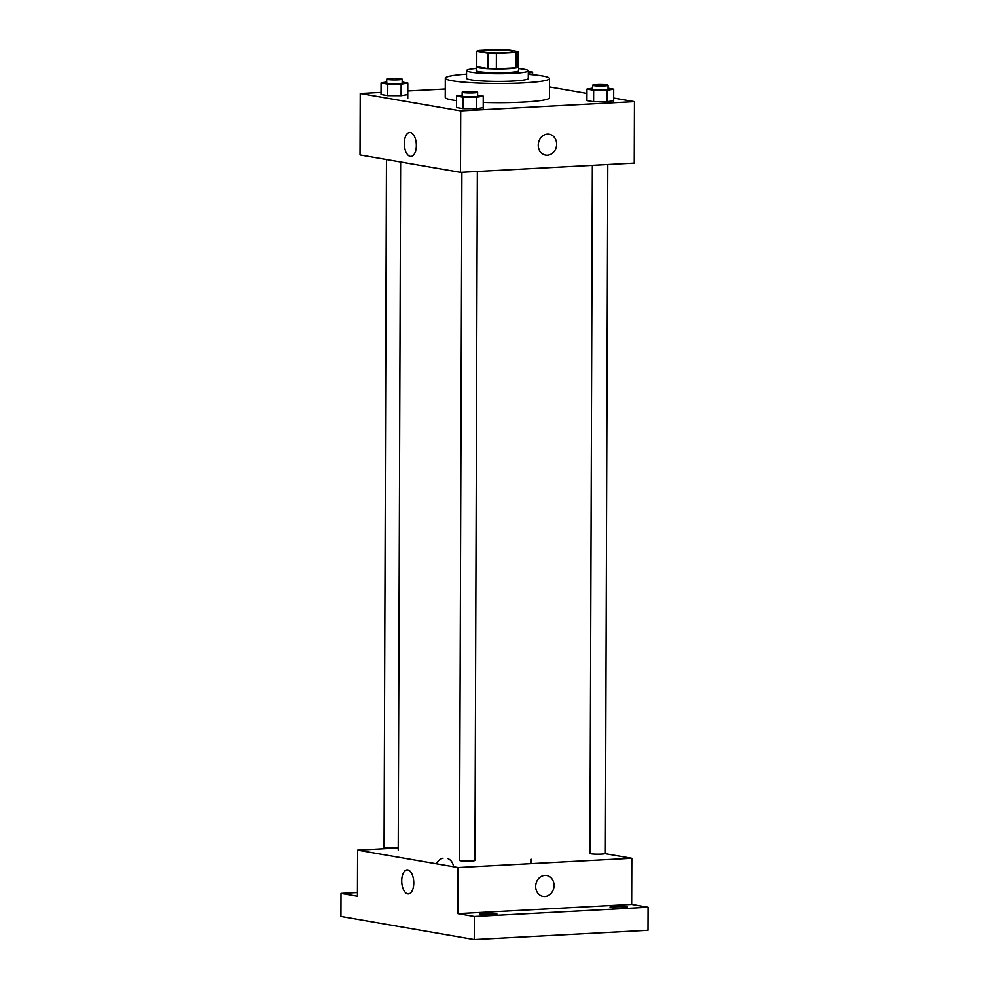 <?xml version="1.0" encoding="UTF-8"?>
<svg xmlns="http://www.w3.org/2000/svg" width="989" height="989" viewBox="0 0 989 989"><rect width="100%" height="100%" fill="white"/><g stroke="black" fill="none" stroke-linecap="round" stroke-linejoin="round"><path stroke-width="1.48" d="M489.778 50.142A15.441 1.521 -179.8 0 1 505.218 50.192A15.441 1.521 -179.8 0 1 512.945 51.527A15.441 1.521 -179.8 0 1 497.504 52.998A15.441 1.521 -179.8 0 1 482.063 51.428A15.441 1.521 -179.8 0 1 489.778 50.142M476.797 51.292L488.133 53.258A20.732 2.04 -179.8 0 0 496.391 53.505L515.998 52.466A20.732 2.04 -179.8 0 0 518.211 51.663L506.875 49.697A20.732 2.04 -179.8 0 0 498.617 49.45L479.01 50.501A20.732 2.04 -179.8 0 0 476.797 51.292L476.747 66.659L488.084 68.624L488.133 53.258M488.084 68.624A20.732 2.04 -179.8 0 0 496.342 68.871L515.949 67.821A20.732 2.04 -179.8 0 0 518.149 67.017L518.211 51.663M476.747 66.312A21.226 2.089 0.2 0 0 476.216 66.77A21.226 2.089 0.2 0 0 497.442 68.921A21.226 2.089 0.2 0 0 518.681 66.918A21.226 2.089 0.2 0 0 518.162 66.448M518.681 66.918L518.669 70.763A21.226 2.089 -179.8 0 1 497.43 72.766A21.226 2.089 -179.8 0 1 476.204 70.615L476.216 66.77M515.949 67.821L515.998 52.466M496.342 68.871L496.391 53.505M476.216 68.414A30.882 3.029 0.2 0 0 466.561 70.578A30.882 3.029 0.2 0 0 497.43 73.718A30.882 3.029 0.2 0 0 528.311 70.788A30.882 3.029 0.2 0 0 524.17 69.255A30.882 3.029 0.2 0 0 518.669 68.562M466.561 70.578L466.536 78.255A30.882 3.029 0.2 0 0 497.393 81.395A30.882 3.029 0.2 0 0 528.287 78.477L528.311 70.788M466.548 74.138A52.108 5.118 0.2 0 0 445.31 78.18A52.108 5.118 0.2 0 0 497.393 83.484A52.108 5.118 0.2 0 0 549.513 78.551A52.108 5.118 0.2 0 0 542.516 75.955A52.108 5.118 0.2 0 0 528.299 74.348M549.513 78.551L549.451 97.75A52.108 5.118 -179.8 0 1 483.225 102.448M456.498 100.606A52.108 5.118 -179.8 0 1 445.235 97.392L445.31 78.18M592.596 88.108L586.947 89.059L586.91 100.581L593.598 101.743L606.974 101.78L613.65 100.668M462.16 95.068L456.51 96.007L456.473 107.529L463.161 108.691L476.537 108.741L483.213 107.616M381.049 92.397L360.231 93.498L460.713 110.904L634.444 101.644L613.662 98.035M586.934 93.411L549.488 86.921M445.273 88.973L407.789 90.963M386.736 82L381.074 82.952L381.037 94.474L387.725 95.624L401.101 95.673L407.777 94.561M360.231 93.498L360.021 154.952L460.491 172.358L634.233 163.098L634.444 101.644M460.491 172.358L460.713 110.904M404.303 143.405A12.016 5.996 86.9 0 1 409.681 132.452A12.016 5.996 86.9 0 1 416.307 144.134A12.016 5.996 86.9 0 1 410.967 156.447A12.016 5.996 86.9 0 1 404.303 143.405M547.486 134.121A10.619 9.136 -80.2 0 1 549.254 134.22A10.619 9.136 -80.2 0 1 556.448 146.236A10.619 9.136 -80.2 0 1 545.631 155.137A10.619 9.136 -80.2 0 1 538.3 144.134A10.619 9.136 -80.2 0 1 547.486 134.121M549.254 134.22A10.619 9.136 -80.2 0 1 556.448 146.236A10.619 9.136 -80.2 0 1 545.631 155.137M386.464 159.538L384.066 847.313A7.714 0.754 0.2 0 0 387.923 847.981A7.714 0.754 0.2 0 0 395.649 848.018M607.778 164.508L605.367 853.482A7.714 0.754 -179.8 0 1 597.653 854.212A7.714 0.754 -179.8 0 1 589.926 853.433L592.337 165.324M477.341 171.456L474.93 860.43A7.714 0.754 -179.8 0 1 467.204 861.159A7.714 0.754 -179.8 0 1 459.489 860.381L461.888 172.284M398.233 848.006L357.598 850.169L458.068 867.563L631.81 858.304L605.083 853.68M357.449 892.548L341.007 893.413L340.933 916.469L474.25 939.55L647.993 930.29L648.067 907.247L631.65 904.403L631.81 858.304M531.254 863.669L531.266 859.293M341.007 893.413L357.437 896.269L357.598 850.169M474.25 939.55L474.324 916.506L648.067 907.247M458.068 867.563L457.907 913.663L474.324 916.506M401.732 880.878A12.016 5.996 86.9 0 1 407.109 869.912A12.016 5.996 86.9 0 1 413.736 881.595A12.016 5.996 86.9 0 1 408.395 893.92A12.016 5.996 86.9 0 1 401.732 880.878M457.907 913.663L631.65 904.403M544.89 875.426A10.619 9.136 -80.2 0 1 546.67 875.525A10.619 9.136 -80.2 0 1 553.865 887.541A10.619 9.136 -80.2 0 1 543.048 896.442A10.619 9.136 -80.2 0 1 535.717 885.452A10.619 9.136 -80.2 0 1 544.89 875.426M453.506 866.784A10.619 9.136 99.8 0 0 447.572 858.501A10.619 9.136 99.8 0 1 453.506 866.784M443.047 858.217A10.619 9.136 99.8 0 0 436.409 863.817A10.619 9.136 99.8 0 1 443.047 858.217M546.67 875.525A10.619 9.136 -80.2 0 1 553.865 887.541A10.619 9.136 -80.2 0 1 543.048 896.442M611.177 907.457A8.678 0.853 -179.8 0 1 610.003 907.024A8.678 0.853 -179.8 0 1 618.694 906.208A8.678 0.853 -179.8 0 1 627.372 907.086A8.678 0.853 -179.8 0 1 620.944 907.89A8.678 0.853 -179.8 0 1 611.177 907.457M480.728 914.417A8.678 0.853 -179.8 0 1 479.566 913.984A8.678 0.853 -179.8 0 1 488.257 913.156A8.678 0.853 -179.8 0 1 496.935 914.046A8.678 0.853 -179.8 0 1 490.495 914.837A8.678 0.853 -179.8 0 1 480.728 914.417M381.074 82.952L387.775 84.102L401.138 84.152L407.814 83.039L402.164 82.062M402.177 79.182L402.164 83.014A7.714 0.754 -179.8 0 1 394.45 83.744A7.714 0.754 -179.8 0 1 386.724 82.965L386.736 79.12A7.714 0.754 -179.8 0 1 390.593 78.477A7.714 0.754 -179.8 0 1 398.32 78.502A7.714 0.754 -179.8 0 1 402.177 79.182A7.714 0.754 -179.8 0 1 394.463 79.911A7.714 0.754 -179.8 0 1 386.736 79.12M401.101 95.673L401.138 84.152M407.765 98.406L407.814 83.039M387.725 95.624L387.775 84.102M456.51 96.007L463.198 97.169L476.574 97.206L483.25 96.094L477.6 95.117M477.613 92.237L477.6 96.081A7.714 0.754 -179.8 0 1 469.874 96.811A7.714 0.754 -179.8 0 1 462.16 96.032L462.172 92.187A7.714 0.754 -179.8 0 1 466.029 91.544A7.714 0.754 -179.8 0 1 473.756 91.569A7.714 0.754 -179.8 0 1 477.613 92.237A7.714 0.754 -179.8 0 1 469.886 92.966A7.714 0.754 -179.8 0 1 462.172 92.187M476.537 108.741L476.574 97.206M483.201 109.705L483.25 96.094M463.161 108.691L463.198 97.169M528.311 71.529A7.714 0.754 -179.8 0 1 532.614 72.222A7.714 0.754 -179.8 0 1 528.311 72.889M586.947 89.059L593.635 90.222L607.011 90.259L613.687 89.146L608.037 88.169M608.05 85.289L608.037 89.134A7.714 0.754 -179.8 0 1 600.311 89.863A7.714 0.754 -179.8 0 1 592.596 89.072L592.609 85.239A7.714 0.754 -179.8 0 1 596.466 84.597A7.714 0.754 -179.8 0 1 604.192 84.621A7.714 0.754 -179.8 0 1 608.05 85.289A7.714 0.754 -179.8 0 1 600.323 86.018A7.714 0.754 -179.8 0 1 592.609 85.239M606.974 101.78L607.011 90.259M613.637 102.745L613.687 89.146M593.598 101.743L593.635 90.222M398.221 850.058L400.632 161.986M532.614 74.719L532.614 72.222"/></g></svg>
